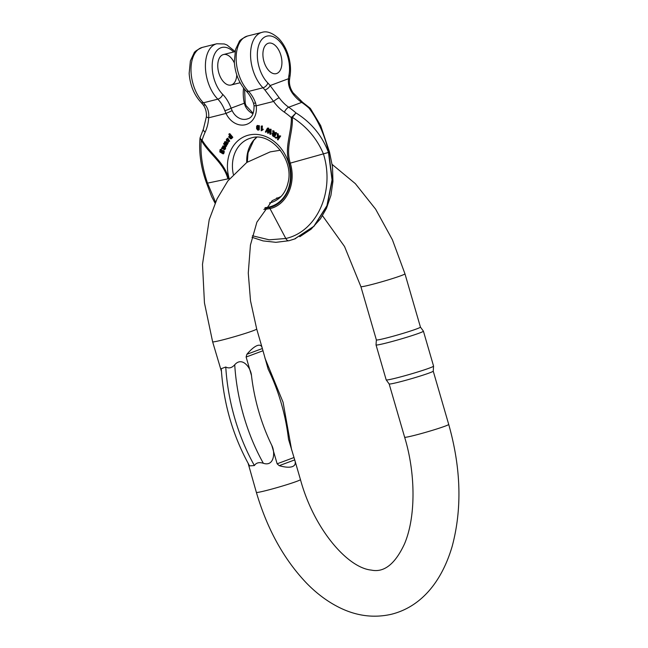 <?xml version="1.0" encoding="UTF-8"?>
<svg xmlns="http://www.w3.org/2000/svg" width="648" height="648" viewBox="0 0 648 648"><rect width="100%" height="100%" fill="white"/><g stroke="black" fill="none" stroke-linecap="round" stroke-linejoin="round"><path stroke-width="0.97" d="M234.73 364.759C242.109 356.23 250.784 367.554 251.473 375.443L246.119 357.024L246.864 354.302C250.841 349.628 254.291 346.712 257.199 345.57C259.767 344.655 261.419 345.376 262.14 347.741L268.175 369.222A127.186 72.77 75.9 0 1 288.498 439.174L295.002 460.841C295.788 463.701 294.913 465.629 292.37 466.617C289.421 467.645 285.039 467.33 279.215 465.669L277.142 463.806L271.796 445.387C275.424 452.393 274.234 466.844 263.355 463.288A138.461 79.218 -104.1 0 1 234.73 364.759C231.895 367.943 228.906 368.696 225.763 367.011A138.461 79.218 75.9 0 0 254.389 465.548C256.227 462.729 259.216 461.975 263.355 463.288M262.14 347.741L256.697 328.998A22.947 1.183 -16.2 0 1 252.914 330.804A22.947 1.183 -16.2 0 1 228.355 338.41A22.947 1.183 -16.2 0 1 212.625 341.804L221.43 371.393M249.561 465.896C232.964 436.104 223.528 403.696 221.26 368.68L225.763 367.011M254.389 465.548L249.569 465.888M448.708 424.408A22.947 1.183 163.8 0 1 444.925 426.214A22.947 1.183 163.8 0 1 420.366 433.812A22.947 1.183 163.8 0 1 404.636 437.214L389.156 383.94A22.947 1.183 -16.2 0 0 389.165 383.948A22.947 1.183 -16.2 0 0 411.521 378.659A22.947 1.183 -16.2 0 0 433.237 371.142L448.708 424.408C461.093 468.237 462.226 508.947 452.118 546.539C440.948 584.294 419.135 607.476 391.141 614.328C373.791 618.2 356.684 616.013 339.827 607.759C327.864 601.887 316.718 593.625 306.391 582.973C283.856 559.273 267.187 529.076 256.373 492.391L248.152 463.377M416.656 328.909A22.947 1.183 -16.2 0 0 420.439 327.102A22.947 1.183 -16.2 0 0 420.43 327.086L423.403 331.136A24.673 1.272 163.8 0 1 423.411 331.16A24.673 1.272 163.8 0 1 400.075 339.26A24.673 1.272 163.8 0 1 376.034 344.922A24.673 1.272 163.8 0 1 376.026 344.898L376.367 339.9A22.947 1.183 -16.2 0 0 392.105 336.514A22.947 1.183 -16.2 0 0 416.656 328.909M376.367 339.884A22.947 1.183 -16.2 0 0 376.367 339.908L360.887 286.627A22.947 1.183 163.8 0 0 376.618 283.233A22.947 1.183 163.8 0 0 401.177 275.627A22.947 1.183 163.8 0 0 404.959 273.821L420.439 327.102M376.034 344.922L386.184 379.874A24.673 1.272 -16.2 0 0 386.192 379.89A24.673 1.272 -16.2 0 0 410.233 374.212A24.673 1.272 -16.2 0 0 433.569 366.128L433.237 371.142A22.947 1.183 -16.2 0 0 433.229 371.118M433.569 366.128A24.673 1.272 -16.2 0 0 433.569 366.104L423.411 331.16M263.963 61.552A15.706 8.983 75.9 0 0 276.251 73.637A15.706 8.983 75.9 0 0 281.127 56.214A15.706 8.983 75.9 0 0 268.58 43.181A15.706 8.983 75.9 0 0 263.963 61.552A15.706 8.983 75.9 0 0 276.251 73.637A15.706 8.983 75.9 0 0 281.127 56.214A15.706 8.983 75.9 0 0 268.58 43.181A15.706 8.983 75.9 0 0 263.963 61.552M258.73 125.987L258.584 129.997L259.232 129.754L258.503 129.916L259.232 129.754L259.378 125.744L257.272 125.453L259.378 125.744M276.518 132.629L275.368 132.54L276.518 132.629L274.865 136.663L274.217 136.906L272.589 135.829L272.281 133.31L273.221 133.439L272.281 133.31M273.91 130.896L272.678 130.75L273.91 130.896L274.849 133.796M220.069 149.631L220.855 149.672L220.231 151.697L220.79 152.037L221.276 150.296L223.196 151L223.584 151.729L223.106 153.884L219.794 151.948L220.069 149.631L221.511 149.437L220.717 149.388L221.511 149.437L220.879 151.454M223.106 153.884L223.754 153.641L224.232 151.486L223.844 150.757L221.276 150.296M215.541 202.16L207.546 183.206C202.273 167.686 200.175 153.398 201.245 140.324L201.398 140.551C209.353 154.305 223.552 162.656 227.877 178.864L228.728 178.662C224.419 162.34 210.365 153.73 202.103 140.162L200.532 138.842L200.127 137.627M263.858 209.434L270.014 208.632L285.817 238.496C317.139 231.539 335.065 191.265 323.465 154.005C317.091 138.769 306.739 126.554 292.402 117.369L292.361 117.636C293.074 133.221 285.258 147.112 290.288 163.142C296.452 183.109 286.934 204.914 270.014 208.632A3.621 2.074 -104.1 0 1 269.568 207.514C285.93 203.78 295.221 182.939 289.211 163.426C284.091 147.315 291.568 133.269 291.365 117.677L295.974 112.93C311.348 122.577 322.186 135.756 328.479 152.45L332.043 179.933L326.932 205.683L313.843 226.29L294.532 238.999M262.391 125.979L261.233 126.093L262.391 125.979L262.116 129.495M261.735 126.222L261.46 129.819L263.169 129.146L262.618 129.308L263.169 129.146L263.129 129.697L261.209 130.799L261.233 126.093M224.5 147.201L224.338 146.327L223.333 145.881M224.718 148.829L224.192 148.651L224.394 147.679M225.65 148.019L225.172 146.869L224.524 147.112L224.994 148.262L225.65 148.019L225.131 149.299L224.216 149.728L225.131 149.299M277.15 133.804L277.474 137.295L275.125 137.57L275.781 138.121L278.47 137.765L277.457 139.547L277.927 139.944L280.025 136.242L279.555 135.845L278.826 137.141L277.96 137.238L277.725 134.29L277.15 133.804L277.798 133.561L278.924 136.963M279.555 135.845L280.673 135.999L277.927 139.944M275.125 137.57L277.457 137.133M226.533 140.738L226.257 139.806L227.156 138.437L229.036 141.386L226.889 141.126L228.226 139.288L226.938 139.288L226.533 140.738L227.545 140.154L227.651 138.964M229.692 141.143L228.525 141.791L229.692 141.143L227.804 138.194L227.156 138.437M271.083 129.276L269.835 129.236L271.083 129.276L271.01 134.112L269.819 134.104L269.965 130.556M269.609 130.685L268.167 133.318L269.949 131.009M268.167 133.318L267.502 133.002L267.608 128.863L265.891 132.241L267.535 130.037M268.677 128.134L267.462 128.11L268.677 128.134L268.637 131.423M232.826 137.319L229.813 133.642L229.157 133.885L232.178 137.562L232.826 137.319L231.838 137.935L231.49 137.514L231.53 138.121L232.138 137.271M231.53 138.121L231.304 138.599L231.952 138.356L231.36 138.664L232.178 137.878M228.38 142.868L225.358 141.556L224.71 141.799L227.731 143.111L228.38 142.868L227.464 143.589L225.95 142.9M225.553 143.046L226.841 144.715L226.573 145.201L227.497 144.472L226.46 143.127M226.573 145.201L224.305 144.075L225.95 146.318L225.682 146.796L226.598 146.075L225.617 144.731M225.374 143.516L223.86 143.329L225.828 144.099M310.052 108.143L308.975 108.086C318.038 120.091 324.616 134.849 328.706 152.369L332.27 179.844L327.159 205.602L314.069 226.209L294.767 238.91M232.154 110.654L231.077 108.159A4.828 0.737 159.7 0 1 224.824 110.662L226.031 113.432L232.154 110.654A14.491 11.867 -110.4 0 0 247.779 118.795C252.08 117.709 254.17 113.27 254.04 105.47A4.828 0.761 -7.3 0 0 256.227 105.827A19.327 15.819 69.6 0 1 245.511 124.708A19.327 15.819 69.6 0 1 226.031 113.432L208.664 117.806C209.183 112.849 208.065 108.564 205.311 104.944A24.154 13.819 75.9 0 0 203.423 102.789L217.833 99.16A24.154 13.819 -104.1 0 1 224.824 110.662M253.133 113.27L246.013 105.584L245.155 105.81L244.32 103.226L245.203 103.178L244.588 89.278M255.563 102.919L256.227 105.827L273.594 101.453L264.87 89.942A24.154 13.819 75.9 0 0 262.983 87.788L248.573 91.417A24.154 13.819 -104.1 0 1 255.563 102.919A4.828 0.737 -20.3 0 1 253.449 103.064C251.513 97.978 249.083 93.952 246.151 90.979A4.828 2.851 -44.7 0 0 248.573 91.417A31.404 17.966 75.9 0 1 236.147 59.13A31.404 17.966 75.9 0 1 247.504 36.029C242.15 38.499 239.355 40.451 239.12 41.901L235.524 49.523L234.309 62.046C235.2 73.759 239.153 83.406 246.151 90.979M292.361 117.636A3.621 0.591 -6.8 0 1 291.365 117.677A71.264 58.328 -110.4 0 0 284.383 112.185A41.067 33.615 69.6 0 1 273.594 101.453A4.828 0.867 144.5 0 1 279.183 97.759L270.103 85.568A28.99 16.589 -104.1 0 0 267.835 82.985A26.576 15.204 75.9 0 1 258.155 47.296A26.576 15.204 75.9 0 1 278.065 39.884A26.576 15.204 75.9 0 1 288.984 75.111A28.99 16.589 75.9 0 0 288.514 78.716C287.923 83.665 289.146 88.403 292.191 92.915A4.828 0.867 -35.5 0 1 293.131 92.842C290.336 88.744 289.121 84.491 289.486 80.069L289.891 76.966C290.936 71.078 290.677 64.873 289.105 58.344C287.105 50.309 283.662 43.716 278.794 38.548C272.371 32.797 266.741 30.748 261.914 32.4L247.504 36.029M289.486 80.069A4.828 2.017 4.6 0 0 288.514 78.716L270.103 85.568A4.828 2.43 141.9 0 1 264.87 89.942M279.183 97.759A36.231 29.662 -110.4 0 0 288.708 107.228A76.091 62.289 69.6 0 1 295.974 112.93L292.402 117.369A3.621 1.094 34 0 1 291.77 116.875M236.763 74.885A15.706 8.983 -104.1 0 1 231.101 85.01A15.706 8.983 -104.1 0 1 218.813 72.932A15.706 8.983 -104.1 0 1 223.43 54.553A15.706 8.983 -104.1 0 1 234.374 62.994M205.311 104.944A4.828 2.43 -38.1 0 1 202.913 104.522C205.448 107.738 206.631 111.748 206.445 116.543A4.828 1.328 3.6 0 0 208.664 117.806A41.067 33.615 -110.4 0 1 205.157 132.143A71.264 58.328 69.6 0 0 202.103 140.162L201.398 140.551M215.079 203.213L211.596 196.498L206.647 183.319C200.961 167.816 198.75 152.734 200.021 138.089L201.245 140.324A3.621 2.033 126.1 0 1 201.423 139.636M284.383 112.185A4.828 1.806 124.6 0 1 288.708 107.228L301.709 102.384A76.091 62.289 69.6 0 1 308.975 108.086L310.376 108.475M262.14 129.487L262.618 129.308M261.97 129.551L263.129 129.697M261.209 130.799L262.343 130.046M221.535 150.814L221.179 151.972L223.106 152.329L223.034 151.624L221.535 150.814L221.114 151.268L222.183 150.571M223.001 152.547L221.77 151.024M222.709 152.758L223.106 152.329M220.352 150.15L221.268 149.915M220.231 151.697L220.636 151.543M223.196 151L223.844 150.757M223.584 151.729L224.232 151.486M223.56 152.515L224.216 152.272M223.26 153.357L223.908 153.114M222.977 148.513L223.398 147.226L222.855 146.723L222.475 147.663L223.131 148.457M223.349 146.942L222.92 146.699M222.572 147.088L223.511 146.48M222.475 147.663L223.228 146.845M222.62 148.173L223.236 147.947M223.268 147.93L223.123 147.42M224.994 148.262L224.483 149.542L221.527 148.449L222.102 147.809M221.729 147.955L223.358 145.873L222.693 146.124L224.338 146.327M223.681 146.57L224.492 146.748M223.844 146.991L223.852 147.444L224.451 147.218M223.852 147.444L223.738 147.922L224.354 147.695M223.738 147.922L223.544 148.894L224.192 148.651M224.062 149.072L223.544 148.894L224.435 148.619L224.524 147.112M224.816 148.991L225.472 148.748M277.96 137.238L278.608 137.003M277.725 134.29L278.381 134.055M280.025 136.242L280.673 135.999M227.561 141.086L228.671 141.005L228.598 139.66L227.561 141.086L228.809 140.025M228.728 141.086L228.209 140.843M226.897 140.397L227.545 140.154M226.751 139.798L227.399 139.555M270.435 129.519L270.362 134.355M265.891 132.241L265.348 131.981L267.462 128.11M268.029 128.377L267.972 132.629L269.835 129.236M272.873 133.836L272.759 135.359L273.901 136.121L274.452 134.784L272.678 133.82M272.759 135.359L273.407 135.116L273.148 133.65M275.87 132.872L274.217 136.906M273.027 133.051L272.678 130.75M273.262 131.139L273.391 132.289L274.047 132.054M273.391 132.289L273.513 133.075L274.161 132.832M273.513 133.075L274.298 133.261M273.65 133.504L274.469 133.52M273.821 133.763L274.728 133.715M274.08 133.958L274.639 134.33L275.368 132.54M274.12 135.586L273.407 135.116M229.659 136.064L229.254 136.866L230.996 138.146L231.158 137.489L229.441 136.218L229.935 136.031M229.254 136.866L230.089 135.975M231.644 137.903L229.902 136.623M230.712 138.907L231.304 138.599L230.712 138.907L228.874 137.303L228.793 136.461L229.927 135.61L228.817 134.258L229.157 133.885M230.032 135.367L229.384 135.61L229.927 135.61M225.585 144.188L224.427 142.309L224.71 141.799M227.731 143.111L227.464 143.589M226.841 144.715L227.497 144.472M225.95 146.318L226.598 146.075M225.682 146.796L223.584 143.824L223.86 143.329M257.807 125.939C256.754 126.935 256.77 128.158 257.855 129.624L258.414 129.373C258.819 127.405 258.617 126.263 257.807 125.939L257.531 125.963M258.503 129.381C257.418 127.923 257.402 126.692 258.455 125.696M257.855 130.159L258.584 129.997L257.855 130.159L256.608 128.701L256.64 126.279L257.272 125.453M256.373 492.391A22.947 1.183 -16.2 0 0 272.103 488.989A22.947 1.183 -16.2 0 0 296.663 481.391A22.947 1.183 -16.2 0 0 300.445 479.585L295.002 460.841M277.142 463.806L293.844 457.585M262.829 350.811L246.119 357.024M251.473 375.443A127.186 72.77 75.9 0 0 271.796 445.387M246.864 354.302L262.327 348.551M294.678 459.91L279.215 465.669M269.568 207.514L264.732 208.243M229.327 179.002A37.446 30.65 69.6 0 1 248.54 135.132A37.446 30.65 69.6 0 1 289.397 166.042A37.446 30.65 69.6 0 1 265.194 207.644M294.484 239.015L289.162 240.675A4.828 2.762 -104.1 0 1 288.984 240.724A4.828 2.762 -104.1 0 1 285.817 238.496L269.204 239.825L252.404 235.767M233.685 51.978A26.576 15.204 -104.1 0 0 213.135 58.134A26.576 15.204 -104.1 0 0 222.693 94.357A28.99 16.589 75.9 0 1 231.077 108.159L244.32 103.226A28.99 16.589 -104.1 0 1 243.591 88.047M245.155 105.81A14.491 11.867 -110.4 0 0 252.963 113.659M251.497 137.886A33.818 27.686 -110.4 0 0 249.124 138.623A33.818 27.686 -110.4 0 0 233.321 174.304M269.495 202.946A33.818 27.686 -110.4 0 0 272.719 202.014C280.657 198.871 285.792 192.351 288.109 182.453C294.119 159.165 270.443 131.544 251.375 137.919L249.124 138.623M256.649 137.255A33.818 27.686 -110.4 0 0 246.767 162.462M276.656 198.021A33.818 27.686 -110.4 0 0 279.304 198.126M267.835 82.985A4.828 2.851 135.3 0 1 262.983 87.788A31.404 17.966 -104.1 0 1 250.557 55.501A31.404 17.966 -104.1 0 1 261.914 32.4M292.191 92.915A36.231 29.662 -110.4 0 0 301.709 102.384A4.828 1.806 -55.4 0 1 302.729 102.4L310.036 108.135M328.479 152.45L289.211 163.426M288.984 75.111A4.828 2.479 10.5 0 1 289.891 76.966M202.354 47.401C197 49.872 194.206 51.832 193.971 53.274L190.374 60.896L189.159 73.418C190.05 85.131 194.003 94.778 201.01 102.352A4.828 2.851 -44.7 0 0 203.423 102.789A31.404 17.966 -104.1 0 1 190.998 70.502A31.404 17.966 -104.1 0 1 202.354 47.401L216.764 43.772A31.404 17.966 75.9 0 0 205.408 66.874A31.404 17.966 75.9 0 0 217.833 99.16A4.828 2.851 135.3 0 0 222.693 94.357M206.672 183.311L227.877 178.864M206.445 116.543L203.367 129.155A4.828 2.155 24.7 0 0 205.157 132.143M328.706 152.369L329.476 151.997M221.179 151.972L221.827 151.729M404.636 437.214C415.562 472.902 416.105 516.772 404.433 544.053C395.053 564.116 384.013 572.8 371.296 570.094C347.401 567.81 313.81 528.752 300.445 479.585M256.697 328.998L250.517 300.842L248.273 273.035L250.428 245.09L256.9 222.159L272.265 200.653L281.046 196.474M322.51 215.727L344.542 246.515L360.887 286.627M212.625 341.804L204.452 302.899L202.492 264.352L209.215 219.672L217.064 198.855L227.902 180.849L246.799 162.446L270.192 151.883L280.373 150.223M332.189 164.446L355.347 183.651L375.638 209.191L392.405 239.76L404.959 273.821M389.165 383.948L386.192 379.89M291.641 449.995L283.079 402.262L264.919 358.012M235.005 51.638L223.43 54.553M240.141 82.733L231.101 85.01M252.023 237.298L263.072 240.902L275.926 242.328L288.992 240.724L294.411 239.039M254.04 105.47L253.441 103.056M203.367 129.155L200.143 137.587M235.046 51.459L226.994 45.004L224.289 43.967L216.764 43.772M202.905 104.514L201.01 102.352M293.131 92.842L302.729 102.4M299.797 236.714L311.064 229.214L320.412 218.878L326.495 208.3L330.926 195.332L332.942 181.432L332.513 166.957L329.5 151.988L320.687 125.623L310.416 108.516M295.666 238.553L294.638 238.95M256.762 137.255L253.741 140.389L248.038 152.855L247.342 162.073M276.866 197.924L279.385 198.053M246.013 105.584L245.203 103.178M262.707 129.276L262.051 129.519M220.838 149.332L220.19 149.567M231.571 138.615L230.923 138.858M259.03 129.867L258.374 130.11"/></g></svg>
